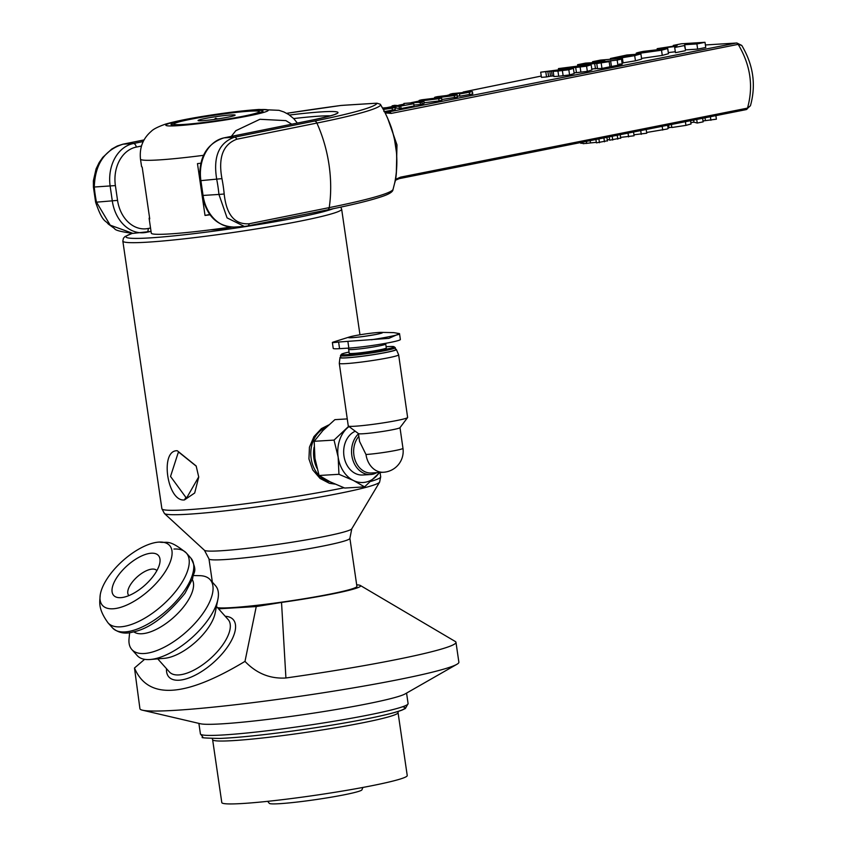 <?xml version="1.0" encoding="UTF-8"?>
<svg xmlns="http://www.w3.org/2000/svg" width="846" height="846" viewBox="0 0 846 846"><rect width="100%" height="100%" fill="white"/><g stroke="black" fill="none" stroke-linecap="round" stroke-linejoin="round"><path stroke-width="1.27" d="M214.197 119.434L215.698 118.229L215.846 119.201M215.698 118.229L217.644 118.937M174.033 124.193A43.104 2.887 -8.3 0 0 218.162 120.513A43.104 2.887 -8.3 0 0 259.246 111.609A43.104 2.887 -8.3 0 0 259.151 111.461A43.104 2.887 -8.3 0 0 215.011 115.141A43.104 2.887 -8.3 0 0 173.938 124.045A43.104 2.887 -8.3 0 0 174.033 124.193M198.091 120.597A18.739 1.258 -8.3 0 0 198.101 120.608A18.739 1.258 -8.3 0 0 216.777 119.064A18.739 1.258 -8.3 0 0 235.103 115.215A18.739 1.258 -8.3 0 0 235.093 115.056A18.739 1.258 -8.3 0 0 215.402 116.737A18.739 1.258 -8.3 0 0 198.091 120.597M364.573 486.862L344.703 488.047L330.236 481.871L319.079 475.494L338.95 474.299L353.417 480.486L364.573 486.862L379.727 472.48M319.079 475.494L314.966 458.49L314.173 441.295L334.043 440.1L338.157 457.104L338.95 474.299M314.173 441.295L322.876 430.572L334.889 419.648L347.262 418.907M348.689 426.321L334.043 440.1M379.357 472.512A29.98 23.529 -93.4 0 1 376.586 475.938A29.98 23.529 -93.4 0 1 353.417 480.486A29.98 23.529 -93.4 0 1 338.157 457.104A29.98 23.529 -93.4 0 1 346.056 429.186A29.98 23.529 -93.4 0 1 349.017 426.564M378.839 332.457A17.237 1.121 171.8 0 1 381.313 332.383A17.237 1.121 171.8 0 1 376.184 334.424A17.237 1.121 171.8 0 1 352.2 337.681A17.237 1.121 171.8 0 1 349.61 336.93A17.237 1.121 171.8 0 1 362.923 334.318A17.237 1.121 171.8 0 1 378.839 332.457M358.45 433.607L359.582 441.485L365.98 454.492A20.991 16.476 86.6 0 0 383.45 472.258L383.45 472.258A20.991 20.991 0 0 0 402.971 448.327L402.971 448.327A20.991 1.364 171.8 0 1 389.171 451.616A20.991 1.364 171.8 0 1 365.98 454.492M395.516 349.218A28.489 1.851 171.8 0 1 396.372 349.504L398.635 354.791A29.98 1.946 171.8 0 1 398.646 354.823L407.624 417.438A29.98 1.946 171.8 0 1 407.582 417.575L399.968 427.695A20.991 1.364 171.8 0 1 385.554 430.995A20.991 1.364 171.8 0 1 362.997 433.755A20.991 1.364 171.8 0 1 358.503 433.638L348.351 426.067A29.98 1.946 171.8 0 1 348.266 425.95L339.288 363.336A29.98 1.946 171.8 0 1 339.288 363.304L339.976 357.594A28.489 1.851 171.8 0 1 340.705 357.075M407.582 417.575A29.98 1.946 171.8 0 1 386.992 422.281A29.98 1.946 171.8 0 1 354.781 426.236A29.98 1.946 171.8 0 1 348.351 426.067M398.646 354.823A29.98 1.946 171.8 0 1 378.923 359.508A29.98 1.946 171.8 0 1 345.792 363.621A29.98 1.946 171.8 0 1 339.288 363.336M396.372 349.504A28.489 1.851 171.8 0 1 377.876 353.956A28.489 1.851 171.8 0 1 346.162 357.89A28.489 1.851 171.8 0 1 339.976 357.594M386.125 346.733A26.628 1.734 171.8 0 1 388.325 346.585A26.628 1.734 171.8 0 1 394.035 346.733L395.23 347.621A27.685 1.798 171.8 0 1 395.304 347.727L395.579 349.641A27.685 1.798 171.8 0 1 377.369 353.977A27.685 1.798 171.8 0 1 346.775 357.773A27.685 1.798 171.8 0 1 340.769 357.509L340.494 355.595A27.685 1.798 171.8 0 1 340.536 355.468L341.435 354.273A26.628 1.734 171.8 0 1 349.028 352.063M395.304 347.727A27.685 1.798 171.8 0 1 377.094 352.063A27.685 1.798 171.8 0 1 346.5 355.859A27.685 1.798 171.8 0 1 340.494 355.595M394.035 346.733A26.628 1.734 171.8 0 1 377.401 350.868A26.628 1.734 171.8 0 1 347.177 354.643A26.628 1.734 171.8 0 1 341.435 354.273M386.305 347.96A18.739 1.216 171.8 0 1 373.974 350.889A18.739 1.216 171.8 0 1 353.268 353.459A18.739 1.216 171.8 0 1 349.197 353.279L348.637 349.356A18.739 1.216 171.8 0 0 352.708 349.525A18.739 1.216 171.8 0 0 378.786 345.993A18.739 1.216 171.8 0 0 385.734 344.026L386.305 347.96M399.524 333.62L400.37 339.521A29.229 1.904 171.8 0 1 381.144 344.1A29.229 1.904 171.8 0 1 348.838 348.097L339.563 348.658A29.229 1.904 171.8 0 1 333.218 348.383L332.372 342.482L333.271 342.07C331.156 342.757 332.943 342.746 338.612 342.027L388.906 338.347L399.513 333.62L393.76 332.626L381.313 332.383M316.594 466.844A28.489 22.356 -93.4 0 1 314.268 458.373A28.489 22.356 -93.4 0 1 314.141 449.067M376.787 472.66A22.482 17.65 -93.4 0 1 370.559 474.532L362.67 475.008A22.482 17.65 -93.4 0 1 343.952 455.962A22.482 17.65 -93.4 0 1 355.278 431.238M370.559 474.532A22.482 17.65 -93.4 0 1 351.83 455.497A22.482 17.65 -93.4 0 1 358.482 433.839M383.45 472.258L371.394 472.988A20.991 16.476 -93.4 0 1 355.045 459.928A20.991 16.476 -93.4 0 1 358.841 436.335M325.699 427.738A27.738 21.763 86.6 0 0 311.222 459.04A27.738 21.763 86.6 0 0 329.813 481.66M198.725 476.858L187.061 497.215L185.866 497.374L170.532 476.446L178.168 452.758L179.331 452.61L196.261 466.199M184.46 499.933L194.686 493.007L198.736 477.059L196.166 465.987L177.279 450.738C159.587 449.892 167.191 502.175 184.46 499.933L185.866 497.374M335.069 484.113L329.39 483.299L320.074 478.445L312.745 469.921L308.938 458.944L309.435 447.206L313.961 436.578L321.417 428.615L328.671 424.967M212.367 582.175L208.973 558.889A71.212 4.769 -8.3 0 0 224.444 559.597A71.212 4.769 -8.3 0 0 303.111 549.699A71.212 4.769 -8.3 0 0 349.895 538.32L356.906 586.363A71.212 4.769 171.7 0 1 310.112 597.752A71.212 4.769 171.7 0 1 231.444 607.65A71.212 4.769 171.7 0 1 217.538 607.661M144.603 659.32L134.482 668.002L139.928 708.715A161.163 10.787 -8.3 0 0 142.445 710.185A161.163 10.787 -8.3 0 0 174.932 710.344A161.163 10.787 -8.3 0 0 340.134 690.082A161.163 10.787 -8.3 0 0 456.872 664.311A161.163 10.787 -8.3 0 0 458.87 662.185L455.973 642.304A161.163 10.787 171.7 0 1 285.916 677.984C270.096 678.968 256.454 673.437 244.991 661.382L256.253 606.561L281.528 602.426A74.956 5.013 -8.3 0 0 360.301 585.453A74.956 5.013 -8.3 0 0 356.684 584.819M218.575 608.824L256.253 606.561M244.991 661.382C184.745 697.643 147.913 699.854 134.482 668.002M360.301 585.453L455.296 641.501A161.163 10.787 171.7 0 1 455.973 642.304M193.586 575.555L199.783 575.671A52.473 23.075 138.3 0 1 210.146 579.679L215.519 585.707A52.473 23.075 138.3 0 1 217.93 599.148L215.159 613.064A39.35 17.311 138.3 0 1 164.441 658.315L150.313 659.489A52.473 23.075 138.3 0 1 149.636 659.542A52.473 23.075 138.3 0 1 137.221 655.576L131.849 649.548A52.473 23.075 138.3 0 1 129.036 638.804L129.628 632.628M156.87 570.648A18.739 8.238 -41.7 0 0 156.743 570.49A18.739 8.238 -41.7 0 0 152.312 569.083A18.739 8.238 -41.7 0 0 133.932 580.155A18.739 8.238 -41.7 0 0 128.772 595.447A18.739 8.238 -41.7 0 0 128.909 595.595M120.756 597.667A29.98 13.187 138.3 0 1 117.488 576.549A29.98 13.187 138.3 0 1 151.318 553.21A29.98 13.187 138.3 0 1 159.841 562.844A29.98 13.187 138.3 0 1 144.814 585.273A29.98 13.187 138.3 0 1 120.83 597.657A29.98 13.187 138.3 0 1 120.756 597.667M113.121 608.782A44.975 19.775 138.3 0 1 100.219 594.96A44.975 19.775 138.3 0 1 122.86 560.687A44.975 19.775 138.3 0 1 159.492 542.064A44.975 19.775 138.3 0 1 163.86 573.768A44.975 19.775 138.3 0 1 113.121 608.782M192.306 579.616A39.35 17.311 138.3 0 1 179.405 611.753A39.35 17.311 138.3 0 1 141.98 633.739A39.35 17.311 138.3 0 1 133.805 631.814M210.146 579.679A52.473 23.075 138.3 0 1 195.701 622.508A52.473 23.075 138.3 0 1 144.254 653.514A52.473 23.075 138.3 0 1 131.849 649.548M217.93 599.148A52.473 23.075 138.3 0 1 150.313 659.489M267.696 801.331L269.292 803.34A46.847 3.141 -8.3 0 0 279.413 803.7A46.847 3.141 -8.3 0 0 330.321 797.334A46.847 3.141 -8.3 0 0 361.94 789.826L362.881 787.446M212.621 739.679L221.8 802.59A93.695 6.271 -8.3 0 0 242.146 803.531A93.695 6.271 -8.3 0 0 345.665 790.513A93.695 6.271 -8.3 0 0 407.233 775.539L398.054 712.628A93.695 6.271 -8.3 0 1 336.486 727.602A93.695 6.271 -8.3 0 1 232.967 740.631A93.695 6.271 -8.3 0 1 212.621 739.679L212.251 738.569M142.445 710.185L200.439 723.753A104.936 7.022 -8.3 0 0 221.589 723.869A104.936 7.022 -8.3 0 0 329.168 710.672A104.936 7.022 -8.3 0 0 405.181 693.889L456.872 664.311M231.307 136.396L235.812 130.707L259.912 119.286L285.874 120.618L291.733 124.203M209.998 214.81A81.702 5.467 171.7 0 1 205.018 215.434L197.467 163.627A81.702 5.467 -8.3 0 0 200.766 163.215M209.755 214.472L205.018 215.434M203.495 155.326A81.702 5.467 -8.3 0 1 140.489 159.143L141.568 166.535A81.702 5.467 -8.3 0 0 142.181 167.074L142.149 167.064M142.181 167.074L149.742 218.881A81.702 5.467 171.7 0 1 149.118 218.342A81.702 5.467 171.7 0 1 149.562 217.655M230.821 227.066A81.702 5.467 171.7 0 1 210.76 229.784A81.702 5.467 171.7 0 1 151.286 233.147L149.118 218.342M384.359 111.312A3.744 1.227 152.4 0 0 384.317 111.207C392.195 127.503 392.491 131.511 394.395 138.712L396.573 153.094C396.964 168.502 396.351 178.4 394.744 182.799A3.744 1.66 -167.9 0 1 394.722 182.842L393.041 189.43A177.893 11.907 171.7 0 1 329.221 207.619A3.744 2.358 78.6 0 1 327.592 209.861A3.744 2.358 78.6 0 1 327.391 209.882L247.73 225.945M380.584 104.65L384.317 111.207A3.744 1.227 152.4 0 0 384.264 111.133C396.108 134.451 399.598 158.361 394.722 182.842M374.144 103.349A3.744 2.908 86.4 0 0 374.069 103.349A3.744 2.908 86.4 0 0 373.763 103.392L377.041 103.233L380.288 104.238L384.264 111.133M151.032 231.413L132.907 233.39L110.213 225.163L96.455 202.099A97.449 61.198 78.6 0 1 94.287 187.294C94.953 164.378 104.544 150.006 123.072 144.18L133.361 143.534A37.478 29.06 86.4 0 0 110.17 186.31L112.328 201.105A37.478 29.06 86.4 0 0 143.26 232.745A37.478 29.06 86.4 0 0 146.326 232.343A3.744 2.358 78.6 0 0 146.527 232.312A3.744 2.358 78.6 0 0 148.145 228.494A33.734 26.152 -93.6 0 1 117.552 200.386L115.394 185.581A33.734 26.152 -93.6 0 1 136.269 147.088L141.462 146.041M244.335 226.432L233.982 227.077A37.478 29.06 -93.6 0 1 203.051 195.437L218.934 194.443L227.077 217.877L244.335 226.421L247.339 226.03A3.744 2.358 -101.4 0 0 247.529 226.009A3.744 2.358 -101.4 0 0 247.54 226.009A3.744 2.358 -101.4 0 0 249.168 223.756C234.733 224.74 226.411 214.821 224.19 194.009A101.192 63.556 -101.4 0 0 221.948 178.633C218.078 157.504 223.037 144.37 236.827 139.22L316.89 123.072A101.192 63.556 78.6 0 1 329.221 207.619L249.168 223.756M146.718 232.259L151.022 231.392M236.827 139.22A3.744 2.358 -101.4 0 0 234.384 137.221C218.807 142.868 212.938 157.007 216.777 179.648A97.449 61.198 78.6 0 1 218.934 194.443L224.19 194.009M392.798 190.012L393.041 189.43L392.798 190.012M327.783 209.808A174.498 11.675 -8.3 0 0 333.303 208.676M385.184 112.909L391.212 113.406L738.177 44.362C750.518 65.068 753.617 86.313 747.483 108.129L400.507 177.163L395.389 179.437M380.288 104.238L380.711 104.883A177.893 11.907 -8.3 0 1 316.89 123.072A3.744 2.358 78.6 0 0 314.437 121.073A174.498 11.675 171.7 0 0 377.041 103.233L376.216 103.265A3.744 2.908 -93.6 0 1 376.216 103.265A3.744 2.908 -93.6 0 1 376.523 103.265M396.33 172.848L396.986 144.878L387.542 117.911M375.91 103.307A3.744 2.908 -93.6 0 1 376.206 103.265L374.27 103.339A3.744 3.373 -90.3 0 1 374.344 103.339M344.893 105.168A3.744 2.274 84.6 0 0 344.84 105.179A3.744 2.274 84.6 0 0 344.66 105.211L373.763 103.392A3.744 3.373 -90.3 0 1 374.27 103.339M391.212 113.406A3.744 2.284 -101.3 0 0 389.192 112.084L388.208 112.211M340.853 105.475L344.66 105.211A3.744 2.908 -93.6 0 1 344.967 105.168A3.744 2.908 -93.6 0 1 345.274 105.168M342.376 105.401A3.744 2.908 86.4 0 0 342.091 105.401A3.744 2.908 86.4 0 0 342.08 105.401A3.744 2.908 86.4 0 0 341.784 105.433M738.294 44.341A3.744 2.358 78.6 0 0 736.221 43.04L705.395 44.965L736.168 43.051A3.744 2.284 78.7 0 1 738.177 44.362L741.783 45.462C753.331 64.878 756.218 84.97 750.444 105.739L747.483 108.129A3.744 2.284 78.7 0 1 746.066 109.631A3.744 2.284 78.7 0 1 745.876 109.652L398.91 178.686A3.744 2.284 -101.3 0 0 399.09 178.665A3.744 2.284 -101.3 0 0 400.507 177.163M573.408 68.378L574.17 73.56L569.58 74.945L558.698 76.235L557.948 71.053L553.147 71.36L557.525 70.472L540.689 72.174L573.186 67.987L570.278 68.568L573.408 68.378L568.829 69.763L557.948 71.053M563.076 75.357L562.326 70.176M558.698 76.235L553.908 76.542L553.147 71.36M553.813 75.928L550.503 76.172L549.752 70.99M550.503 76.172L546.548 76.954L545.786 71.773M546.548 76.954L541.44 77.356L540.689 72.174M569.58 74.945L568.829 69.763M609.162 61.631L609.924 66.813L601.971 68.42L597.509 68.695L596.758 63.513L609.162 61.631L596.758 63.513M601.971 68.42L601.21 63.239M605.948 61.832L601.083 61.684L604.879 60.923L592.56 61.695L600.512 60.087L620.604 58.416L617.633 59.019L621.482 58.966L622.233 64.148M592.697 62.657L592.56 61.695M618.405 58.966C622.91 58.575 622.497 58.945 617.168 60.077L605.884 61.388M619.156 64.148C623.661 63.757 623.248 64.127 617.929 65.258L611.457 66.506L610.706 61.324M611.457 66.506L609.881 66.538M610.093 60.923L611.087 60.701M651.187 50.834L636.308 53.266L636.404 53.89M636.657 53.869L636.583 53.425C635.177 53.256 637.44 52.568 643.383 51.384L667.716 48.518L661.519 50.221L639.396 53.319L651.145 50.517M667.716 48.518L668.467 53.7L662.281 55.402L641.543 58.395M657.3 50.527L649.876 51.532L657.3 50.527M705.004 42.3L705.765 47.482L697.643 49.121L685.482 49.882L684.721 44.701L684.467 45.536L674.706 47.503L676.134 46.382L657.141 48.666L677.138 45.589L673.268 45.409L681.379 43.781L705.004 42.3L696.893 43.939L684.721 44.701M697.643 49.121L696.893 43.939M685.482 49.882L684.467 45.536M685.228 50.718L675.457 52.685L674.706 47.503M675.32 51.754L668.308 52.6M673.353 46.022L673.268 45.409M634.69 55.635L622.328 57.708L610.452 58.49L626.949 54.99L640.887 53.911L634.69 55.635L635.452 60.806L622.074 63.027M640.887 53.911L641.649 59.093L635.452 60.806M621.176 56.481L631.814 55.424L621.821 56.989L619.452 56.989L621.176 56.481L621.26 57.02M597.466 68.42L591.777 69.055M595.468 68.822L594.706 63.64L577.585 64.708L585.538 63.112L602.659 62.033L594.706 63.64M577.723 65.639L577.585 64.708M591.164 64.793L591.914 69.975L587.325 71.371L576.454 72.661L575.692 67.479L570.902 67.775L575.269 66.897L558.434 68.589L590.942 64.402L588.023 64.994L591.164 64.793L586.574 66.189L575.692 67.479M580.821 71.773L580.07 66.591M576.454 72.661L574.053 72.809M567.645 68.431L567.497 67.416M563.648 68.981L563.542 68.198M558.54 69.309L558.434 68.589M587.325 71.371L586.574 66.189M392.301 107.231L392.1 105.835L394.627 105.316L401.998 105.835L413.747 103.741L414.075 105.962L401.12 108.574L395.019 107.96M439.074 100.949L438.746 98.728L423.793 100.568C418.178 100.928 417.543 100.663 421.868 99.786L436.832 97.946C442.469 97.586 443.114 97.85 438.746 98.728L441.559 97.935L441.887 100.156L439.074 100.949L423.952 102.8M459.748 95.862L457.305 96.211M469.297 92.267L465.956 92.119L452.018 94.488C448.792 94.657 449.004 94.35 452.642 93.578L472.428 91.675L472.755 93.895L459.801 96.201L459.473 93.98L469.488 92.129M454.619 97.819L454.291 95.598L439.338 97.438C433.723 97.787 433.089 97.523 437.414 96.656L452.377 94.805C458.014 94.456 458.648 94.72 454.291 95.598L457.104 94.794L457.432 97.015L441.792 99.511M422.397 104.312L422.08 102.091L403.891 103.455L419.278 102.144L421.742 101.309L423.709 101.192L424.036 103.413L422.397 104.312L413.937 105.063M382.582 108.034L390.207 107.347C395.843 106.998 396.478 107.262 392.121 108.14L394.934 107.336L395.251 109.557L384.518 111.587M392.438 110.361L392.121 108.14L383.375 109.451M382.709 108.246L392.005 107.791L383.249 109.208M423.709 101.192L421.858 101.985M420.811 104.64L420.494 102.419M404.177 105.39L403.891 103.455M434.717 98.094L434.622 97.449L437.414 96.656M454.175 95.27L441.866 96.93C437.107 97.195 436.176 97.068 439.085 96.55L454.186 95.249M437.583 97.004L439.159 97.068M465.956 92.119L466.125 92.944M452.071 94.826L449.723 94.414L449.808 94.985M472.755 93.895L472.428 91.675L459.473 93.98M454.365 93.462L463.851 92.436L454.429 93.991L452.716 93.959L454.365 93.462L454.439 93.991M419.405 102.8L419.077 100.589L421.868 99.786M423.613 100.209L423.539 99.68L434.305 98.453L438.619 98.358L437.107 98.834L426.321 100.061C421.562 100.336 420.631 100.209 423.539 99.68L422.038 100.145M413.747 103.741L399.259 106.321M401.12 108.574L400.793 106.353M399.545 108.669L399.217 106.448L392.1 105.835M619.716 138.279L609.691 140.172L609.215 136.862M612.197 136.269L612.747 140.045M609.617 139.653L607.248 139.802M633.538 132.018L634.088 135.783L620.573 137.39M628.039 133.108L628.589 136.893M646.196 129.501L646.746 133.224L633.94 134.789M640.708 130.591L641.257 134.334M667.653 125.229L668.139 128.539L667.103 129.026L646.64 132.473M668.604 125.039L668.996 127.735L668.033 127.788M685.397 121.697L685.937 125.377L691.034 123.981L690.548 120.671M685.937 125.377L671.83 127.513L671.396 124.489M671.787 127.164L668.996 127.735M702.624 118.271L703.142 121.856L697.231 123.04L693.963 122.194L690.833 122.617M696.713 119.445L697.231 123.04M693.646 120.058L693.963 122.194M715.875 115.638L716.393 119.18L703.015 120.957M710.376 116.727L710.904 120.291M705.014 117.795L705.427 120.629M606.423 140.965L596.398 142.847L595.912 139.505M598.905 138.913L599.454 142.72M596.324 142.329L583.095 143.683L582.862 142.096M590.148 140.648L590.445 142.699M586.394 141.398L586.701 143.46M583.021 143.164L580.779 143.302L580.663 142.54M232.079 227.119A13.494 0.899 171.7 0 1 210.76 229.784M398.688 334.424A35.49 2.305 171.8 0 1 371.331 339.785M347.896 341.467L348.838 348.097M338.612 342.027L339.563 348.658M314.099 447.227A27.738 21.763 86.6 0 0 314.003 458.87A27.738 21.763 86.6 0 0 316.943 468.24M344.015 487.782A110.562 7.403 171.7 0 1 185.898 509.842A110.562 7.403 171.7 0 1 161.882 508.721L122.839 241.099A110.562 7.403 -8.3 0 0 146.855 242.21A110.562 7.403 -8.3 0 0 220.172 234.321A110.562 7.403 -8.3 0 0 341.647 209.174L340.758 207.122M380.065 472.47L380.689 476.806A110.562 7.403 171.7 0 1 370.982 481.363M220.499 550.799A74.554 4.991 171.7 0 1 204.457 550.302L164.431 513.511A108.891 7.286 -8.3 0 0 187.865 514.241A108.891 7.286 -8.3 0 0 305.395 499.563A108.891 7.286 -8.3 0 0 379.621 482.114L351.777 528.813A74.554 4.991 171.7 0 1 300.965 540.763A74.554 4.991 171.7 0 1 220.499 550.799M285.916 677.984L281.528 602.426M166.514 668.7A43.104 18.95 -41.7 0 0 179.066 680.216A43.104 18.95 -41.7 0 0 227.69 646.672A43.104 18.95 -41.7 0 0 225.237 616.3M216.47 606.476L228.145 619.558A39.35 17.311 138.3 0 1 223.133 644.303A39.35 17.311 138.3 0 1 178.739 674.928A39.35 17.311 138.3 0 1 169.422 671.957L157.747 658.875M173.938 549.043A52.473 23.075 138.3 0 1 186.342 553.009A52.473 23.075 138.3 0 1 179.659 586.003A52.473 23.075 138.3 0 1 120.46 626.844A52.473 23.075 138.3 0 1 108.045 622.878L112.571 627.954A52.473 23.075 138.3 0 0 124.986 631.92A52.473 23.075 138.3 0 0 184.185 591.068A52.473 23.075 138.3 0 0 190.868 558.085C198.176 572.414 193.205 571.325 192.655 578.632L184.957 593.332C166.546 615.973 149.15 628.885 132.769 632.057C125.007 634.278 118.271 632.903 112.571 627.954M226.643 738.082A101.192 6.779 -8.3 0 0 348.097 722.347A101.192 6.779 -8.3 0 0 402.548 706.78M223.207 734.963A104.936 7.022 -8.3 0 0 339.14 720.38A104.936 7.022 -8.3 0 0 408.1 703.608L405.361 708.514L402.104 710.069C396.118 712.364 385.342 715.082 369.755 718.243C347.949 722.643 323.013 726.788 294.947 730.711C262.768 735.121 237.663 737.701 219.643 738.452C205.303 738.114 199.751 737.733 203.008 737.3L200.417 733.905A104.936 7.022 -8.3 0 0 223.207 734.963M256.475 109.779A51.722 3.458 171.7 0 1 225.522 119.952A51.722 3.458 171.7 0 1 169.052 123.484A51.722 3.458 171.7 0 1 256.475 109.779M181.562 124.891A46.477 3.109 -8.3 0 0 246.313 115.913A46.477 3.109 -8.3 0 0 252.468 110.593A46.477 3.109 -8.3 0 0 187.717 119.572A46.477 3.109 -8.3 0 0 181.562 124.891M259.32 112.116A44.975 3.014 171.7 0 1 260.864 112.285M173.441 125.039A44.975 3.014 171.7 0 1 174.043 124.753M293.678 118.567A68.209 4.568 171.7 0 1 330.426 115.839M133.044 233.38C121.137 231.846 114.982 230.249 114.58 228.6L108.151 223.926C105.464 219.939 102.8 223.228 95.63 202.247L117.552 200.386M95.63 202.247L93.42 187.082L115.394 185.581M150.535 228.018L148.145 228.494M314.437 121.073L234.384 137.221L224.084 137.866L312.142 120.1A3.744 2.358 -101.4 0 0 311.941 120.132L223.883 137.887A3.744 2.358 -101.4 0 1 224.084 137.866A37.478 29.06 -93.6 0 0 200.893 180.632L200.037 180.6L202.205 195.405L203.051 195.437L200.893 180.632L221.948 178.633M335.502 114.231L335.851 113.903C336.063 113.375 339.627 114.221 311.941 120.132A3.744 2.358 -101.4 0 0 311.74 120.185M312.142 120.1A71.963 4.812 -8.3 0 0 336.803 111.884A71.963 4.812 -8.3 0 0 289.459 115.035M143.217 141.546L133.361 143.534A3.744 2.358 -101.4 0 1 136.269 147.088M144.053 139.95L123.072 144.18A3.744 2.358 -101.4 0 0 122.871 144.201L144.063 139.928M340.769 105.486L286.699 113.322A174.498 11.675 171.7 0 1 340.642 105.507M736.168 43.051L387.278 112.201M387.309 107.558L392.206 106.554L387.193 107.569M398.762 105.211L403.997 104.143M411.325 102.641L419.14 101.044L411.219 102.652M447.978 95.143L449.776 94.784M463.259 92.024L541.25 76.066M747.589 108.098A3.744 2.358 78.6 0 1 746.13 109.62A3.744 2.358 78.6 0 1 746.109 109.62L750.413 105.771M552.205 76.034L551.455 70.853M548.589 76.489L547.827 71.307M617.929 65.258L617.168 60.077M662.281 55.402L661.519 50.221M623.09 62.89L622.328 57.708M629.678 56.005L629.593 55.413M569.337 68.219L569.199 67.278M565.741 68.822L565.572 67.722M387.796 108.69L387.669 107.854M449.966 96.148L449.85 95.323M469.615 94.794L469.287 92.574M424.121 102.789L423.793 100.568M434.421 99.289L434.305 98.453M396.023 107.96L395.706 105.739M617.21 135.265L617.77 139.125M662.185 126.318L662.725 130.062M603.907 137.919L604.478 141.811M333.218 208.708A106.818 7.149 171.7 0 1 220.045 230.313A106.818 7.149 171.7 0 1 132.304 233.411M259.415 112.782L259.246 111.609M174.096 125.071L173.938 124.045M349.726 337.755L349.525 337.691C354.241 337.776 363.093 336.687 376.068 334.445L381.44 333.208M399.999 427.642L402.971 448.327M348.14 348.14L348.637 349.356M385.734 344.026L385.734 343.307M349.61 336.93L333.229 342.08M359.973 334.783L341.647 209.174M349.895 538.32L351.777 528.813M208.973 558.889L204.457 550.302M380.689 476.806L379.621 482.114M161.882 508.721L164.431 513.511M190.868 558.085L186.342 553.009C168.195 538.257 166.842 543.597 159.492 542.064M100.219 594.96C99.902 601.686 97.406 608.094 108.045 622.878M398.096 711.454L398.054 712.628M408.1 703.608L406.566 693.096M200.417 733.905L198.884 723.393M140.489 159.143C139.315 147.775 142.921 138.49 151.297 131.289C153.316 129.152 157.959 126.805 165.224 124.214C173.747 121.697 185.856 119.149 201.56 116.579C223.704 112.962 242.823 110.583 258.918 109.462L278.969 110.318L283.865 111.947L288.634 114.485L293.689 118.577L297.369 123.072M261.731 112.73L262.038 111.735L258.474 113.068C241.575 117.34 219.114 121.02 191.08 124.098C161.998 126.149 175.682 124.362 172.15 124.848L172.732 125.716M392.978 189.631C392.861 192.01 388.536 194.538 379.991 197.192C368.888 200.819 351.428 205.039 327.592 209.861L247.54 226.009M223.883 137.887C206.318 143.788 198.366 158.022 200.037 180.6M202.205 195.405C206.413 215.741 217.01 226.294 233.982 227.077M244.42 226.421L247.529 226.009M93.42 187.082L93.356 180.875L96.084 168.893L99.162 162.559L102.789 157.345L111.735 149.076L117.234 146.02L122.871 144.201M746.13 109.62L399.09 178.665L395.219 180.367M374.281 103.339A3.744 3.744 0 0 0 374.069 103.349L344.967 105.168A3.744 3.744 0 0 0 344.84 105.179L340.875 105.475M383.883 111.524L388.24 112.201M398.699 105.211L403.986 104.132M447.851 95.164L449.776 94.763M463.122 92.034L541.25 76.055M736.803 42.956L741.752 45.43M610.452 58.49L610.601 59.463M620.721 138.342L620.181 134.673M607.428 141.028L606.878 137.327M132.082 233.422L124.975 236.563L123.421 238.244L122.839 241.099"/></g></svg>
